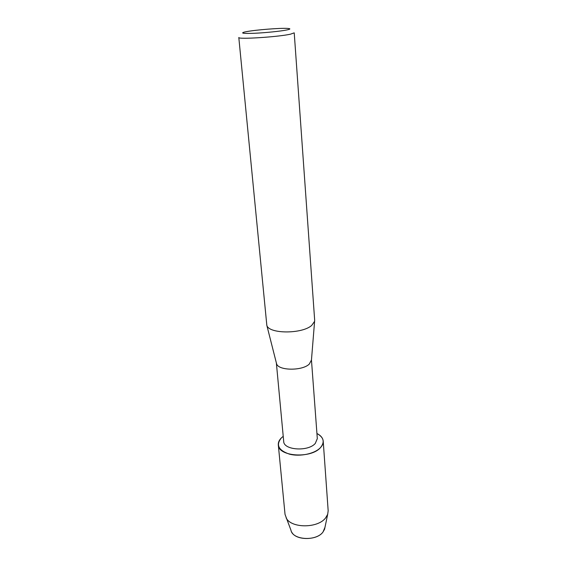 <?xml version="1.0" encoding="UTF-8"?>
<svg xmlns="http://www.w3.org/2000/svg" width="567" height="567" viewBox="0 0 567 567"><rect width="100%" height="100%" fill="white"/><g stroke="black" fill="none" stroke-linecap="round" stroke-linejoin="round"><path stroke-width="0.85" d="M291.651 531.981C295.556 540.613 316.825 540.712 322.977 532.059L324.579 529.217L324.976 527.324L322.977 532.059C316.237 541.591 292.494 540.103 290.949 530.18L285.038 514.411L278.312 444.897C278.113 442.43 279.155 440.077 281.438 437.837L283.231 436.328L281.438 437.837C275.675 444.833 278.333 450.269 289.418 454.139C300.014 456.952 314.898 453.749 320.553 447.533C311.17 458.887 278.142 456.648 278.312 444.897M276.37 362.972L276.568 363.752C278.269 370.74 302.211 371.059 309.27 364.106L311.46 360.024L317.314 438.617L315.28 443.444C308.179 451.849 283.592 450.184 283.706 441.438L276.363 362.951M311.701 325.43C302.034 334.176 268.857 334.02 266.83 325.359L238.806 37.5C237.311 39.57 277.993 36.99 290.46 34.183L294.223 32.851L314.671 320.249L314.593 321.347L311.701 325.43M286.604 30.001C280.516 31.228 265.859 32.737 254.994 33.247C243.541 33.68 240.061 33.276 244.54 32.043L246.284 31.681C255.54 29.867 280.594 27.889 287.653 28.421C290.906 28.655 290.559 29.179 286.604 30.001M316.932 433.5C323.771 437.341 324.976 442.019 320.553 447.533C322.467 445.449 323.353 443.316 323.211 441.126C322.899 438.036 320.809 435.491 316.932 433.5M323.211 441.126L328.173 510.789L327.683 514.304L325.685 517.813C317.945 528.522 290.906 528.437 286.101 517.799M276.568 363.752L266.83 325.359M311.396 360.825L314.593 321.347M324.579 529.217L327.683 514.304"/></g></svg>
